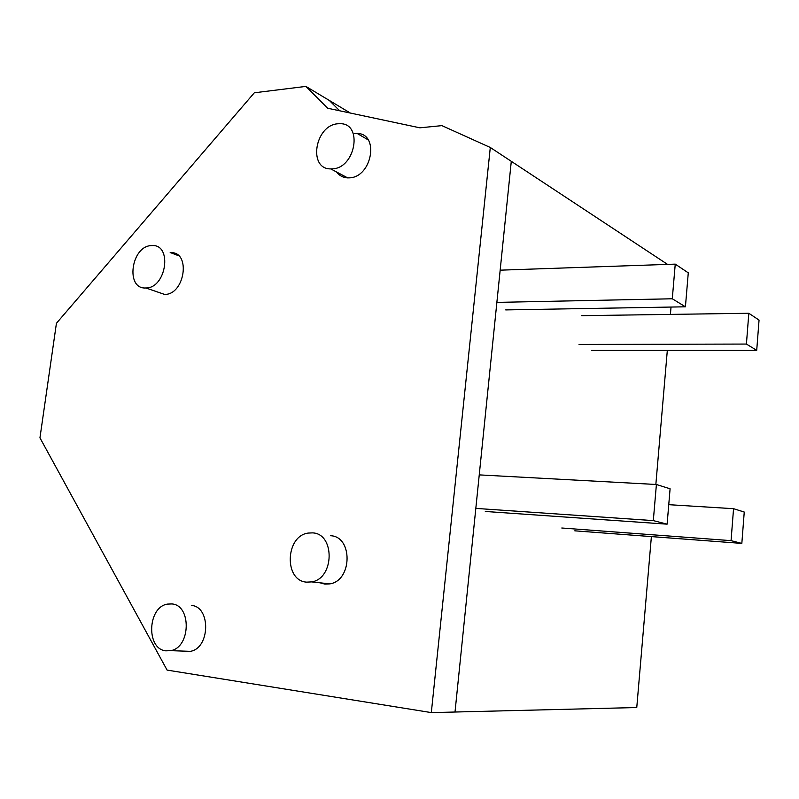 <?xml version="1.0" encoding="UTF-8"?>
<svg xmlns="http://www.w3.org/2000/svg" width="799" height="799" viewBox="0 0 799 799"><rect width="100%" height="100%" fill="white"/><g stroke="black" fill="none" stroke-linecap="round" stroke-linejoin="round"><path stroke-width="1.2" d="M151.6 245.593C131.126 245.673 125.063 289.538 145.837 287.97L145.897 287.97C166.362 288.299 172.704 244.124 152.08 245.573L151.6 245.593M651.385 536.598L636.763 707.534L455.011 712.019L511.29 161.318L455.011 712.019L431.32 712.598L490.296 147.475L441.907 125.633L419.875 127.82L327.64 108.225L305.887 86.402L350.322 113.039M339.675 110.781L329.298 100.434L339.675 110.781M667.574 264.399L490.296 147.475M655.849 484.464L667.325 350.352M670.411 314.397L671.03 307.046M171.845 603.934L167.51 604.094C147.585 606.86 145.877 648.948 165.773 650.835L170.746 650.656C190.771 647.4 191.6 605.063 171.845 603.934M312.409 532.883L308.194 533.073C285.373 535.829 283.755 580.803 306.636 582.141L311.67 581.902C334.581 578.536 335.071 533.372 312.409 532.883M337.897 123.765C314.876 125.083 307.765 169.298 330.746 168.899L332.524 168.849C355.465 168.11 363.146 123.625 340.404 123.695L337.897 123.765M500.164 270.172L675.245 264.129L688.279 272.839L685.422 306.806L505.717 309.912M685.422 306.806L672.289 298.776L496.868 302.392M675.245 264.129L672.289 298.776M667.115 524.164L670.091 488.788L656.398 484.494L653.312 520.608L667.115 524.164L485.303 511.46M479.24 474.886L656.398 484.494M475.824 508.394L653.312 520.608M581.742 315.675L748.823 313.268L759.05 320.099L756.713 350.352L591.52 350.342M756.713 350.352L746.416 344.059L579.035 344.459M748.823 313.268L746.416 344.059M741.832 543.41L744.249 512.049L733.552 508.693L731.055 540.643L741.832 543.41L574.781 530.826M668.753 504.678L733.552 508.693M561.787 528.009L731.055 540.643M431.32 712.598L167.091 670.091L39.95 437.842L56.429 323.285L254.312 92.794L305.887 86.402M183.58 651.105L190.382 651.345C210.237 648.149 210.946 606.541 191.341 605.412M156.814 291.755L164.624 294.432C184.959 294.821 191.131 251.335 170.636 252.684L170.157 252.694M320.089 582.821L324.873 584.109L329.847 583.879C352.519 580.593 352.888 536.239 330.456 535.73M336.629 172.025C339.395 175.71 343.081 177.658 347.685 177.887L349.433 177.847C372.164 177.218 379.655 133.483 357.133 133.443L354.646 133.493M164.624 294.432L145.897 287.97M190.382 651.345L170.746 650.656M329.847 583.879L311.67 581.902M347.685 177.887L330.746 168.899M178.606 255.74L170.636 252.684M368.199 139.895L357.133 133.443"/></g></svg>
